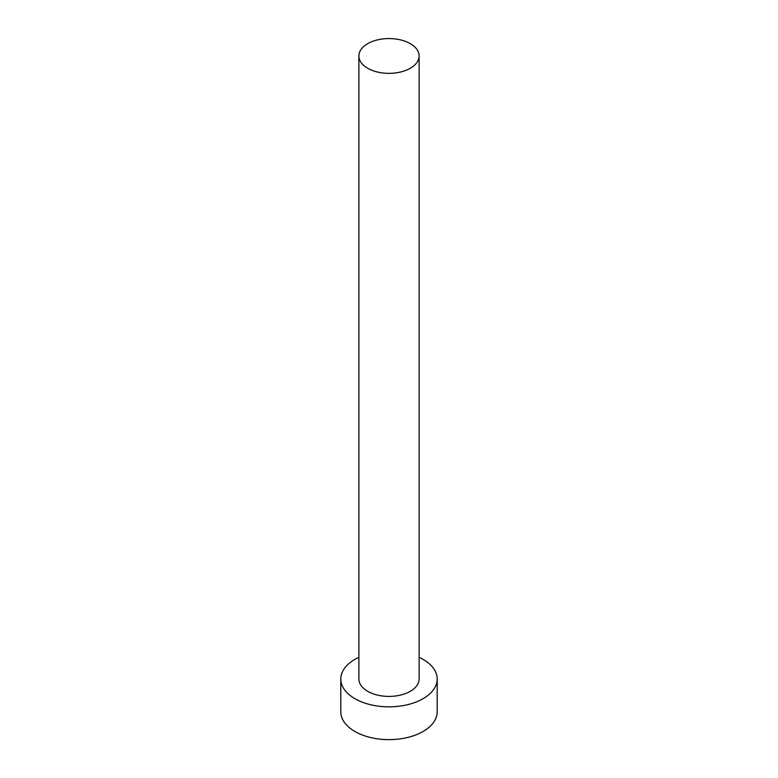 <?xml version="1.0" encoding="UTF-8"?>
<svg xmlns="http://www.w3.org/2000/svg" width="778" height="778" viewBox="0 0 778 778"><rect width="100%" height="100%" fill="white"/><g stroke="black" fill="none" stroke-linecap="round" stroke-linejoin="round"><path stroke-width="1.17" d="M367.702 68.25A30.118 17.388 0 0 0 400.524 72.023A30.118 17.388 0 0 0 419.118 55.958A30.118 17.388 0 0 0 410.298 43.656A30.118 17.388 0 0 0 377.476 39.892A30.118 17.388 0 0 0 358.882 55.958A30.118 17.388 0 0 0 367.702 68.25M358.882 55.958L358.882 679.019A30.118 17.388 0 0 0 367.702 691.311A30.118 17.388 0 0 0 400.524 695.085A30.118 17.388 0 0 0 419.118 679.019L419.118 55.958M358.882 657.293A48.197 27.823 0 0 0 340.803 679.019A48.197 27.823 0 0 0 354.924 698.693A48.197 27.823 0 0 0 407.439 704.722A48.197 27.823 0 0 0 437.197 679.019A48.197 27.823 0 0 0 423.076 659.345A48.197 27.823 0 0 0 419.118 657.293M340.803 679.019L340.803 711.812A48.197 27.823 0 0 0 354.924 731.485A48.197 27.823 0 0 0 407.439 737.515A48.197 27.823 0 0 0 437.197 711.812L437.197 679.019"/></g></svg>
